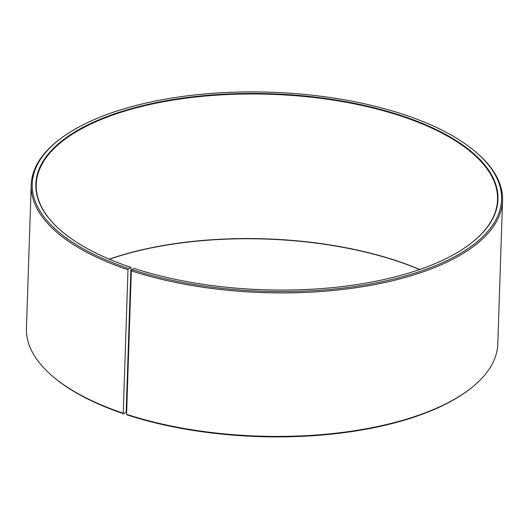 <?xml version="1.0" encoding="UTF-8"?>
<svg xmlns="http://www.w3.org/2000/svg" width="529" height="529" viewBox="0 0 529 529"><rect width="100%" height="100%" fill="white"/><g stroke="black" fill="none" stroke-linecap="round" stroke-linejoin="round"><path stroke-width="0.79" d="M130.961 267.542L126.167 412.124L123.793 413.797A234.797 99.597 -178.1 0 1 53.217 376.807L52.351 376.066A235.802 100.027 -178.1 0 1 26.45 328.324L31.211 184.839A235.802 100.027 -178.1 0 1 60.22 138.922L61.126 138.241A234.797 99.597 -178.1 0 1 270.213 92.205A234.797 99.597 -178.1 0 1 475.783 151.995A234.797 99.597 -178.1 0 1 420.912 271.132A234.797 99.597 -178.1 0 1 131.939 269.598L134.016 268.401A231.186 98.07 -178.1 0 0 469.527 244.431A231.186 98.07 -178.1 0 0 270.16 93.732A231.186 98.07 -178.1 0 0 61.252 230.889A231.186 98.07 -178.1 0 0 130.736 267.31L130.961 267.542M61.424 231.041A230.783 97.898 -178.1 0 1 36.243 184.462A230.783 97.898 -178.1 0 1 270.147 94.268A230.783 97.898 -178.1 0 1 497.551 199.764A230.783 97.898 -178.1 0 1 469.342 244.57M109.232 259.184A230.783 97.898 -178.1 0 1 419.768 269.486M109.404 259.256A231.186 98.07 -178.1 0 1 419.596 269.545M475.783 151.995L476.649 152.736A235.802 100.027 -178.1 0 1 502.55 200.478L497.789 343.962A235.802 100.027 -178.1 0 1 468.78 389.88L467.874 390.561A234.797 99.597 -178.1 0 1 127.119 414.901L126.576 414.326L131.331 270.835L131.939 269.598M123.793 413.797L123.231 413.215A235.802 100.027 -178.1 0 1 52.351 376.066M468.78 389.88A235.802 100.027 -178.1 0 1 126.576 414.326M123.231 413.215L127.992 269.73A235.802 100.027 -178.1 0 1 31.211 184.839M502.55 200.478A235.802 100.027 -178.1 0 1 374.043 284.701A235.802 100.027 -178.1 0 1 131.331 270.835M127.992 269.73L128.613 268.494A234.797 99.597 -178.1 0 1 61.126 138.241M128.613 268.494L130.736 267.31"/></g></svg>
